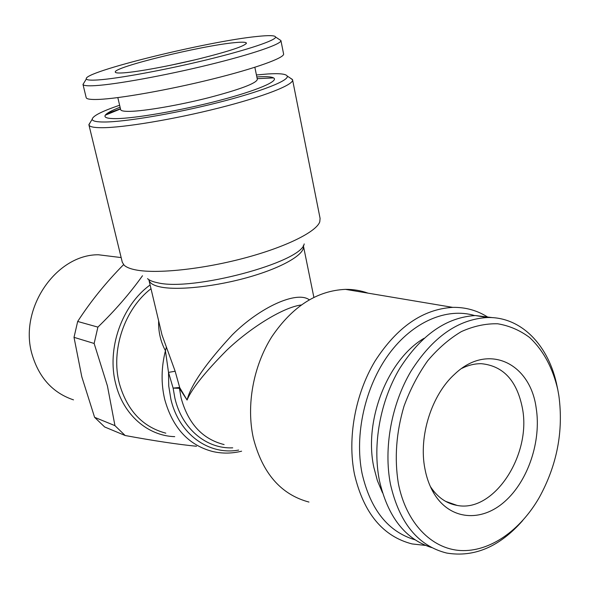 <?xml version="1.0" encoding="UTF-8"?>
<svg xmlns="http://www.w3.org/2000/svg" width="590" height="590" viewBox="0 0 590 590"><rect width="100%" height="100%" fill="white"/><g stroke="black" fill="none" stroke-linecap="round" stroke-linejoin="round"><path stroke-width="0.89" d="M536.192 408.14C541.45 441.047 528.146 480.975 504.642 501.64C481.248 522.452 450.303 520.144 434.218 493.882C429.822 486.684 426.725 478.313 424.918 468.777C418.428 436.268 431.688 394.68 454.779 374.075C487.878 342.414 530.336 362.857 536.192 408.14M461.793 368.396C468.372 365.144 474.913 363.58 481.418 363.706C503.366 365.881 517.047 380.793 522.46 408.45C531.516 455.008 493.867 512.976 457.095 505.409C446.269 503.499 437.345 497.193 430.339 486.485M398.316 483.276C394.319 458.224 396.215 432.536 404.01 406.2C410.161 389.496 418.045 374.362 427.662 360.8C438.046 348.506 449.278 338.771 461.351 331.61C473.615 326.093 485.74 323.482 497.724 323.785C509.347 325.724 519.982 330.304 529.636 337.524C543.309 350.364 552.69 367.71 557.771 389.562L558.878 395.772C563.598 431.194 557.049 465.126 539.231 497.554C520.174 530.675 489.612 552.144 460.436 550.522C431.342 548.818 405.979 522.74 398.316 483.276M522.688 520.557C499.642 546.775 474.308 557.609 446.704 553.059C418.111 545.942 399.356 522.983 390.447 484.184C383.448 448.157 391.428 404.275 410.957 371.25C432.61 337.2 458.002 319.301 487.134 317.545C521.339 316.424 549.15 345.696 557.144 386.553L557.771 389.562M431.74 547.609C405.131 539.172 387.674 516.722 379.355 480.245C372.342 444.58 380.233 401.2 399.644 368.566C421.164 334.921 446.438 317.243 475.466 315.539L492.761 317.663M382.468 492.694L377.379 480.629L373.831 467.302C363.624 420.309 387.807 359.465 424.018 338.321M165.812 433.163C142.559 426.939 127.071 410.382 119.35 383.5C110.559 350.298 124.497 309.042 150.996 288.709M301.143 304.986C282.079 307.574 248.663 329.132 226.383 350.615C204.752 372.489 191.647 388.965 187.074 400.035L179.426 388.323L173.121 388.102L168.511 372.401L165.429 350.733C160.546 341.558 158.282 331.595 158.644 320.835M368.027 293.149C360.837 290.546 353.322 289.284 345.467 289.366C316.882 290.686 292.316 306.512 271.754 336.838C253.228 366.257 246.096 405.529 253.368 438.193C262.462 473.305 280.995 494.597 308.961 502.061M290.118 77.946L292.559 79.775L320.09 218.403L319.78 221.811C316.343 231.907 285.486 247.24 243.707 258.265C201.972 269.32 156.601 273.996 135.958 269.947C130.257 268.856 126.312 267.263 124.121 265.183L122.292 262.255L88.935 124.918L90.506 122.012M162.014 334.995L175.149 371.235L179.714 387.623L187.074 400.035C190.887 384.997 205.991 363.248 232.371 334.766C260.057 307.095 296.8 290.553 309.241 299.772M232.718 447.832C206.515 449.093 181.941 428.9 174.898 398.198L173.121 388.102L179.286 387.505L179.714 387.623L179.426 388.323L181.115 398.007C188.144 423.613 202.473 439.137 224.112 444.572M292.559 79.775C294.174 84.613 264.239 96.509 219.133 107.926C174.109 119.35 123.229 127.787 101.775 127.713C93.729 127.691 89.451 126.761 88.935 124.918M256.436 74.967L267.764 73.971C279.461 73.241 285.936 73.927 287.19 76.029C289.594 80.351 261.355 91.598 218.027 102.586C174.795 113.59 125.464 121.909 104.651 122.005C96.517 122.049 92.372 121.127 92.21 119.254C92.637 115.987 101.775 111.318 119.623 105.241M425.486 545.425L412.115 543.936C382.94 536.45 363.735 513.278 354.502 474.412C347.193 438.215 355.158 394.245 374.982 361.169C396.967 327.074 422.882 309.145 452.722 307.368C465.731 307.139 477.62 310.524 488.387 317.523M414.925 539.769C388.117 531.767 370.498 509.679 362.076 473.512C354.221 434.557 365.085 386.509 388.935 354.044C412.83 321.557 446.932 307.265 474.677 315.562M174.721 436.652C147.825 435.899 123.244 414.814 115.765 384.001C106.443 349.029 121.747 305.465 150.103 284.977M94.142 343.469L74.016 337.34L81.789 376.745L94.592 417.314L114.954 425.648L107.424 385.926L94.142 343.469L97.896 327.118C115.013 310.524 129.881 293.4 142.492 275.744M74.016 337.34L77.674 321.462L97.896 327.118M123.583 264.63C105.898 282.551 90.595 301.49 77.674 321.462M73.499 399.865C52.894 392.94 39.11 377.858 32.133 354.62C18.401 309.175 55.903 254.408 98.405 254.769L121.157 257.579M254.851 67.282L257.343 79.377C256.399 83.315 240.115 89.437 208.484 97.748C178.844 105.249 145.074 111.045 130.043 111.355C124.151 111.473 121.024 110.913 120.67 109.681L117.823 97.601M256.842 76.943L257.896 76.877C266.127 76.383 271.348 76.722 273.546 77.895C279.38 80.941 256.871 90.654 218.706 100.61C180.643 110.573 135.235 118.443 116.149 118.62C107.409 118.686 103.788 117.543 105.285 115.198C106.775 113.11 111.709 110.441 120.087 107.203M279.269 39.464L280.921 40.555C281.88 43.985 252.336 54.199 208.565 64.878C164.876 75.564 115.839 84.444 95.233 85.639C87.571 86.081 83.492 85.683 82.998 84.429L84.127 82.585M275.582 37.015C276.319 40.186 247.962 49.803 206.249 59.944C164.603 70.077 117.912 78.625 98.139 79.93C90.786 80.417 86.855 80.1 86.347 78.964C81.914 72.172 207.879 41.234 257.137 36.462C268.922 35.208 275.073 35.393 275.582 37.015L280.921 40.555L283.584 53.904C284.955 57.709 255.75 68.344 212.046 79.156C168.43 89.968 119.246 98.633 98.53 99.415C90.727 99.71 86.612 99.127 86.192 97.667L82.976 84.37M234.378 42.679C241.87 41.92 245.882 42.045 246.399 43.041C245.484 45.865 229.82 51.101 199.398 58.771C170.916 65.741 138.503 71.751 124.158 72.813C118.457 73.234 115.5 73.005 115.293 72.113C112.705 67.378 201.102 45.718 234.378 42.679M169.537 65.475L194.412 59.966M196.522 446.261C177.59 444.373 153.806 440.796 125.169 435.516L104.644 426.961L94.592 417.314M125.169 435.516L114.954 425.648M106.827 113.664L120.456 108.766M241.598 451.188C231.826 453.607 222.15 453.71 212.57 451.49C188.549 445.155 172.582 427.765 164.684 399.319C161.004 383.581 161.247 367.393 165.429 350.733L166.328 347.252M238.662 450.074C208.86 455.546 178.873 434.247 170.864 399.128L168.74 386.022L168.511 372.401L175.149 371.235M304.182 243.913C301.667 262.329 192.052 291.711 157.419 282.706C152.744 281.755 149.447 280.398 147.53 278.642M303.371 245.506L303.415 245.912C305.458 253.87 283.62 267.056 250.167 276.754C216.788 286.482 178.062 290.715 160.392 286.961C153.577 285.508 149.764 283.244 148.96 280.154L162.154 335.577M430.729 487.355L434.218 493.882M487.134 317.545L475.466 315.539M457.095 505.409L445.575 501.345M303.415 245.912L313.865 297.301M148.776 279.601L148.96 280.154M287.19 76.029L292.463 79.495M452.722 307.368L345.467 289.366M120.5 108.958L105.285 115.198M86.347 78.964L82.998 84.429M246.185 43.704L246.399 43.041M115.699 72.548L115.293 72.113M257.196 78.662L273.546 77.895M92.21 119.254L88.891 124.623"/></g></svg>

